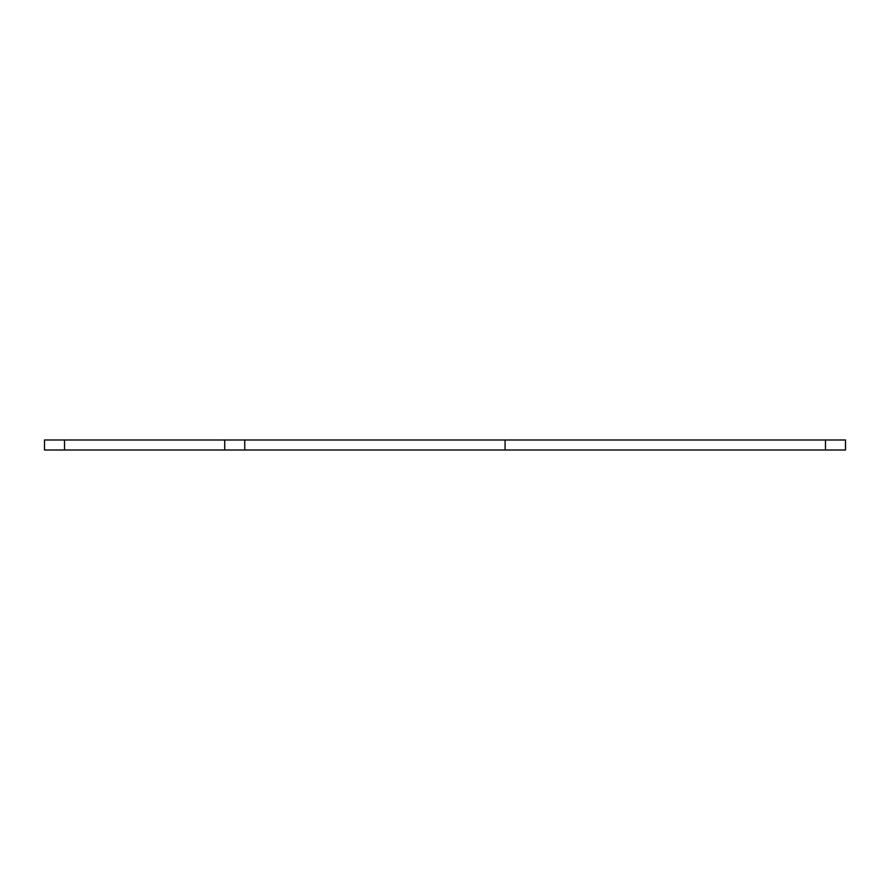 <?xml version="1.0" encoding="UTF-8"?>
<svg xmlns="http://www.w3.org/2000/svg" width="890" height="890" viewBox="0 0 890 890"><rect width="100%" height="100%" fill="white"/><g stroke="black" fill="none" stroke-linecap="round" stroke-linejoin="round"><path stroke-width="1.33" d="M64.525 439.994L44.5 439.994L44.5 450.006L244.75 450.006L244.75 439.994L64.525 439.994L64.525 450.006M505.075 439.994L244.75 439.994L244.75 450.006L845.5 450.006L845.5 439.994L505.075 439.994L505.075 450.006M224.725 439.994L224.725 450.006M825.475 439.994L825.475 450.006"/></g></svg>
